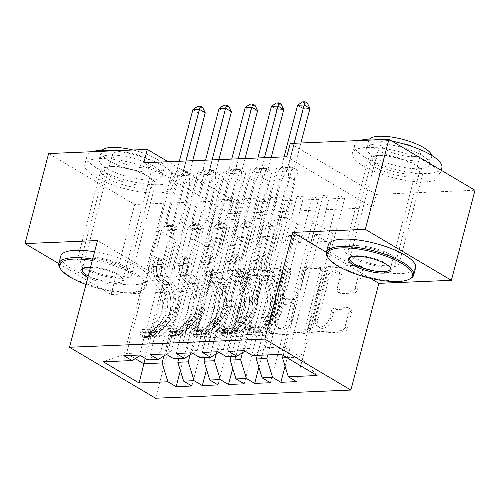 <?xml version="1.0" encoding="UTF-8"?>
<svg xmlns="http://www.w3.org/2000/svg" width="500" height="500" viewBox="0 0 500 500"><rect width="100%" height="100%" fill="white"/><g stroke="black" fill="none" stroke-linecap="round" stroke-linejoin="round"><path stroke-width="0.38" stroke-dasharray="2.5 1.88" d="M227.419 334.625A2.481 1.644 120.6 0 1 225.019 336.994L197.719 338.131A3.544 2.35 120.6 0 1 196.775 337.912A3.544 2.35 120.6 0 1 196.012 334.969L211.469 276.05A3.544 2.35 120.6 0 1 214.894 272.669L242.194 271.525A2.481 1.644 120.6 0 1 242.856 271.681A2.481 1.644 120.6 0 1 243.394 273.744A2.481 1.644 120.6 0 1 240.994 276.106L237.463 276.256A11.338 7.512 120.6 0 0 226.494 287.075L225.2 291.988A11.338 7.512 120.6 0 0 227.65 301.4A11.338 7.512 120.6 0 0 230.675 302.113L234.213 301.969A2.481 1.644 120.6 0 1 234.875 302.125A2.481 1.644 120.6 0 1 235.406 304.181A2.481 1.644 120.6 0 1 233.006 306.55L229.475 306.7A11.338 7.512 120.6 0 0 218.506 317.519L217.219 322.425A11.338 7.512 120.6 0 0 219.662 331.838A11.338 7.512 120.6 0 0 222.694 332.556L226.225 332.413A2.481 1.644 120.6 0 1 226.887 332.569A2.481 1.644 120.6 0 1 227.419 334.625M235.138 274.881A11.338 7.512 120.6 0 0 224.163 285.7L222.875 290.606A11.338 7.512 120.6 0 0 225.325 300.019A11.338 7.512 120.6 0 0 228.35 300.738L231.881 300.587A2.481 1.644 120.6 0 1 232.544 300.75A2.481 1.644 120.6 0 1 233.081 302.806A2.481 1.644 120.6 0 1 230.681 305.175L227.15 305.319A11.338 7.512 120.6 0 0 216.181 316.137L214.887 321.05A11.338 7.512 120.6 0 0 217.338 330.462A11.338 7.512 120.6 0 0 220.362 331.181L223.9 331.031A2.481 1.644 120.6 0 1 224.562 331.188A2.481 1.644 120.6 0 1 225.094 333.25A2.481 1.644 120.6 0 1 222.694 335.613L195.394 336.756A3.544 2.35 120.6 0 1 194.45 336.531A3.544 2.35 120.6 0 1 193.681 333.594L209.144 274.669A3.544 2.35 120.6 0 1 212.569 271.288L239.869 270.15A2.481 1.644 120.6 0 1 240.531 270.306A2.481 1.644 120.6 0 1 241.069 272.362A2.481 1.644 120.6 0 1 238.669 274.731L235.138 274.881L237.463 276.256M353.806 245.606A28.156 8.344 -165.3 0 0 344.719 249.206A28.156 8.344 -165.3 0 0 359.806 261.163A28.156 8.344 -165.3 0 0 390.1 267.094A28.156 8.344 -165.3 0 0 399.188 263.494A28.156 8.344 -165.3 0 0 384.106 251.544A28.156 8.344 -165.3 0 0 353.806 245.606M377.431 155.569A28.156 8.344 -165.3 0 0 368.344 159.169A28.156 8.344 -165.3 0 0 383.425 171.125A28.156 8.344 -165.3 0 0 413.719 177.056A28.156 8.344 -165.3 0 0 422.812 173.456A28.156 8.344 -165.3 0 0 407.725 161.5A28.156 8.344 -165.3 0 0 377.431 155.569M86.281 256.8A28.156 8.344 -165.3 0 0 77.188 260.394A28.156 8.344 -165.3 0 0 92.275 272.35A28.156 8.344 -165.3 0 0 122.569 278.281A28.156 8.344 -165.3 0 0 131.656 274.688A28.156 8.344 -165.3 0 0 116.575 262.731A28.156 8.344 -165.3 0 0 86.281 256.8M109.9 166.756A28.156 8.344 -165.3 0 0 100.812 170.356A28.156 8.344 -165.3 0 0 115.894 182.312A28.156 8.344 -165.3 0 0 146.194 188.244A28.156 8.344 -165.3 0 0 155.281 184.644A28.156 8.344 -165.3 0 0 140.194 172.688A28.156 8.344 -165.3 0 0 109.9 166.756M349.85 308.95A3.544 2.35 120.6 0 1 350.794 309.175A3.544 2.35 120.6 0 1 351.562 312.113L347.225 328.644A3.544 2.35 120.6 0 1 343.794 332.025L313.475 333.294A3.544 2.35 120.6 0 1 312.531 333.069A3.544 2.35 120.6 0 1 311.762 330.125L327.225 271.206A3.544 2.35 120.6 0 1 330.65 267.825L360.969 266.556A3.544 2.35 120.6 0 1 361.919 266.781A3.544 2.35 120.6 0 1 362.681 269.725L357.444 289.694A3.544 2.35 120.6 0 1 354.012 293.075L341.037 293.612A3.544 2.35 120.6 0 1 340.094 293.394A3.544 2.35 120.6 0 1 339.325 290.45L341.925 280.55A9.475 6.281 120.6 0 0 339.881 272.681A9.475 6.281 120.6 0 0 328.181 281.125L318 319.913A9.475 6.281 120.6 0 0 320.05 327.781A9.475 6.281 120.6 0 0 331.75 319.337L333.444 312.875A3.544 2.35 120.6 0 1 336.875 309.494L349.85 308.95L347.525 307.569A3.544 2.35 120.6 0 1 348.469 307.794A3.544 2.35 120.6 0 1 349.231 310.738L344.9 327.269A3.544 2.35 120.6 0 1 341.469 330.65L311.15 331.919A3.544 2.35 120.6 0 1 310.2 331.694A3.544 2.35 120.6 0 1 309.438 328.75L324.894 269.831A3.544 2.35 120.6 0 1 328.325 266.45L358.644 265.181A3.544 2.35 120.6 0 1 359.588 265.406A3.544 2.35 120.6 0 1 360.356 268.35L355.119 288.312A3.544 2.35 120.6 0 1 351.688 291.694L338.713 292.238A3.544 2.35 120.6 0 1 337.769 292.013A3.544 2.35 120.6 0 1 337 289.075L339.6 279.169L341.925 280.55M286.737 156.775L372.812 207.738L229.887 213.713L233.388 200.375L168.125 161.737M372.812 207.738L376.312 194.4L475 190.269M58.812 263.6L111.075 294.544L183.588 291.506L155.588 398.225M111.075 294.544L134.694 204.5L233.388 200.375M267.312 331.987A3.544 2.35 120.6 0 1 263.888 335.369L233.562 336.637A3.544 2.35 120.6 0 1 232.619 336.413A3.544 2.35 120.6 0 1 231.856 333.469L247.312 274.55A3.544 2.35 120.6 0 1 250.738 271.169L281.062 269.9A3.544 2.35 120.6 0 1 282.006 270.125A3.544 2.35 120.6 0 1 282.769 273.069L267.312 331.987L264.988 330.606A3.544 2.35 120.6 0 1 261.556 333.988L231.238 335.256A3.544 2.35 120.6 0 1 230.294 335.031A3.544 2.35 120.6 0 1 229.525 332.094L244.988 273.175A3.544 2.35 120.6 0 1 248.412 269.794L278.731 268.525A3.544 2.35 120.6 0 1 279.681 268.75A3.544 2.35 120.6 0 1 280.444 271.688L264.988 330.606M273.519 334.963L303.837 333.694A3.544 2.35 120.6 0 0 307.269 330.312L322.725 271.394A3.544 2.35 120.6 0 0 321.962 268.456A3.544 2.35 120.6 0 0 321.012 268.231L308.038 268.775A3.544 2.35 120.6 0 0 304.613 272.156L298.344 296.05A3.544 2.35 120.6 0 1 294.913 299.431L286.306 299.788A3.544 2.35 120.6 0 1 285.363 299.562A3.544 2.35 120.6 0 1 284.594 296.625L291.119 271.744A2.481 1.644 120.6 0 0 290.587 269.688A2.481 1.644 120.6 0 0 287.525 271.894L271.812 331.8A3.544 2.35 120.6 0 0 272.575 334.738A3.544 2.35 120.6 0 0 273.519 334.963L271.194 333.587L301.512 332.319L303.837 333.694M258.9 367.337L302.806 199.975L296.994 196.531L312.7 195.875L300.45 242.562L288.7 235.606L299.169 235.169L267.762 354.9M302.806 199.975L318.512 199.319L312.7 195.875M218.875 352.231L223.412 349.456L255.781 226.069L244.031 219.112L256.281 172.431L250.463 168.988L266.169 168.331L218.05 351.744M256.281 172.431L271.988 171.769L266.169 168.331M206.544 369.525L250.45 202.162L244.638 198.719L260.344 198.062L248.094 244.75L236.344 237.794L246.819 237.356L216.262 353.831M250.45 202.162L266.156 201.506L260.344 198.062M166.525 354.419L171.056 351.65L203.425 228.263L191.675 221.306L203.925 174.619L198.113 171.175L213.819 170.519L165.7 353.931M203.925 174.619L219.631 173.962L213.819 170.519M229.887 213.713L143.812 162.756M140.344 355.513L144.875 352.744L177.25 229.356L165.5 222.4L177.75 175.712L171.931 172.269L187.638 171.612L139.519 355.025M177.75 175.712L193.456 175.056L187.638 171.612M180.369 370.619L224.275 203.256L218.456 199.812L234.163 199.156L221.919 245.844L210.169 238.888L220.637 238.45L190.087 354.925M224.275 203.256L239.981 202.6L234.163 199.156M192.7 353.325L197.231 350.55L229.6 227.162L217.856 220.212L230.1 173.525L224.288 170.081L239.994 169.425L191.875 352.837M230.1 173.525L245.806 172.869L239.994 169.425M232.725 368.431L276.631 201.069L270.812 197.625L286.519 196.969L274.269 243.656L262.525 236.7L272.994 236.262L242.438 352.731M276.631 201.069L292.337 200.413L286.519 196.969M245.056 351.138L249.587 348.363L281.956 224.975L270.206 218.019L282.456 171.331L276.644 167.887L292.35 167.231L244.231 350.65M282.456 171.331L298.163 170.675L292.35 167.231M285.075 366.238L328.981 198.881L323.169 195.438L338.875 194.781L326.625 241.469L314.881 234.513L333.2 233.744L300.831 357.131L283.619 346.938L265.294 347.706L297.663 224.319L285.912 217.362L298.163 170.675M328.981 198.881L344.688 198.225L338.875 194.781M288.7 235.606L257.288 355.337M333.2 233.744L315.988 223.55L297.663 224.319M315.988 223.55L283.619 346.938L281.281 354.331M252.488 355.538L265.294 347.706M262.525 236.7L231.112 356.431M281.956 224.975L271.488 225.413L259.738 218.456L271.988 171.769M249.587 348.363L239.119 348.8L271.488 225.413M226.312 356.631L239.119 348.8M236.344 237.794L204.938 357.525M255.781 226.069L245.306 226.506L233.562 219.556L245.806 172.869M223.412 349.456L212.938 349.894L245.306 226.506M200.131 357.725L212.938 349.894M210.169 238.888L178.756 358.619M229.6 227.162L219.131 227.606L207.381 220.65L219.631 173.962M197.231 350.55L186.762 350.994L219.131 227.606M173.956 358.819L186.762 350.994M177.25 229.356L158.925 230.119L176.137 240.312L194.462 239.544L163.906 356.019M176.137 240.312L145.169 358.369M203.425 228.263L192.956 228.7L181.206 221.744L193.456 175.056M171.056 351.65L160.581 352.088L192.956 228.7M147.781 359.913L160.581 352.088M290.238 143.438L376.312 194.4M48.619 153.544L134.694 204.5M314.881 234.513L283.156 355.438M286.988 357.713L300.831 357.131L317.106 375.544M158.925 230.119L126.556 353.506L135.225 358.644M144.875 352.744L126.556 353.506L103.281 361.775M270.206 218.019L285.912 217.362M244.031 219.112L259.738 218.456M217.856 220.212L233.562 219.556M191.675 221.306L207.381 220.65M165.5 222.4L181.206 221.744M218.456 199.812L206.213 246.5L194.462 239.544M206.213 246.5L221.919 245.844M244.638 198.719L232.387 245.406L220.637 238.45M232.387 245.406L248.094 244.75M270.812 197.625L258.562 244.312L246.819 237.356M258.562 244.312L274.269 243.656M296.994 196.531L284.744 243.219L272.994 236.262M284.744 243.219L300.45 242.562M323.169 195.438L310.919 242.125L299.169 235.169M310.919 242.125L326.625 241.469M183.588 291.506L97.513 240.55M326.381 252.269L370.275 278.256M171.931 172.269L123.812 355.681M191.863 386.012L239.981 202.6M198.113 171.175L149.994 354.588M218.044 384.919L266.156 201.506M224.288 170.081L176.169 353.494M244.219 383.825L292.337 200.413M250.463 168.988L202.344 352.4M270.394 382.731L318.512 199.319M276.644 167.887L228.525 351.306M296.575 381.637L344.688 198.225M237.594 331.931A2.481 1.644 120.6 0 1 236.931 331.775A2.481 1.644 120.6 0 1 236.394 329.719L249.963 278A2.481 1.644 120.6 0 1 252.362 275.631L256.087 275.475A11.338 7.512 120.6 0 1 259.119 276.194A11.338 7.512 120.6 0 1 261.562 285.606L252.288 320.962A11.338 7.512 120.6 0 1 241.319 331.781L237.594 331.931L235.269 330.556A2.481 1.644 120.6 0 1 234.606 330.4A2.481 1.644 120.6 0 1 234.069 328.344L236.394 329.719M235.269 330.556L238.994 330.4A11.338 7.512 120.6 0 0 249.963 319.581L259.237 284.231A11.338 7.512 120.6 0 0 256.794 274.819A11.338 7.512 120.6 0 0 253.762 274.1L250.037 274.256A2.481 1.644 120.6 0 0 247.638 276.625L234.069 328.344M271.194 333.587A3.544 2.35 120.6 0 1 270.25 333.363A3.544 2.35 120.6 0 1 269.481 330.419L285.2 270.519A2.481 1.644 120.6 0 1 288.263 268.312A2.481 1.644 120.6 0 1 288.794 270.369L282.269 295.244A3.544 2.35 120.6 0 0 283.031 298.188A3.544 2.35 120.6 0 0 283.981 298.412L292.587 298.05A3.544 2.35 120.6 0 0 296.019 294.669L302.288 270.775A3.544 2.35 120.6 0 1 305.712 267.394L318.688 266.85A3.544 2.35 120.6 0 1 319.637 267.075A3.544 2.35 120.6 0 1 320.4 270.019L304.944 328.938A3.544 2.35 120.6 0 1 301.512 332.319M291.837 320.844A9.475 6.281 120.6 0 1 280.138 329.288A9.475 6.281 120.6 0 1 278.087 321.419L281.675 307.75A3.544 2.35 120.6 0 1 285.106 304.375L293.712 304.012A3.544 2.35 120.6 0 1 294.656 304.237A3.544 2.35 120.6 0 1 295.425 307.175L291.837 320.844L289.513 319.469A9.475 6.281 120.6 0 1 277.806 327.912A9.475 6.281 120.6 0 1 275.763 320.044L278.087 321.419M289.513 319.469L293.094 305.8A3.544 2.35 120.6 0 0 292.331 302.856A3.544 2.35 120.6 0 0 291.388 302.638L282.775 302.994A3.544 2.35 120.6 0 0 279.35 306.375L275.763 320.044M339.6 279.169A9.475 6.281 120.6 0 0 337.556 271.3A9.475 6.281 120.6 0 0 325.85 279.744L315.675 318.531A9.475 6.281 120.6 0 0 317.719 326.4A9.475 6.281 120.6 0 0 329.425 317.962L331.119 311.494A3.544 2.35 120.6 0 1 334.55 308.113L347.525 307.569M148.106 333.625L149.244 329.288L156.512 331.931L155.375 336.269L148.106 333.625L140.25 333.95L142.287 336.812L143.425 332.481A4.875 3.35 87.6 0 0 144.694 332.781A4.875 3.35 87.6 0 0 146.469 331.938L156.281 322A22.919 15.769 87.6 0 0 156.294 285.025L161.262 284.812L157.025 280.119A13.175 9.062 -92.4 0 1 153.894 264.719L155.312 259.312A2.169 1.438 120.6 0 1 157.406 257.244A2.169 1.438 120.6 0 1 157.988 257.381A2.169 1.438 120.6 0 1 158.45 259.181L157.031 264.587A13.175 9.062 87.6 0 0 160.169 279.988L164.406 284.681L169.381 284.475L165.144 279.781A13.175 9.062 -92.4 0 1 162.006 264.381L183.9 180.938L189.713 184.381L179.037 225.062L165.95 225.613L164.15 226.719A7.844 5.394 87.6 0 0 161.325 230.963L151.944 266.719A8.481 5.838 -92.4 0 0 153.963 276.631L158.2 281.325A27.613 18.994 87.6 0 1 158.181 325.875L148.375 335.812A9.569 6.581 87.6 0 1 144.887 337.469L149.863 337.262A9.569 6.581 87.6 0 0 153.344 335.6L163.156 325.669A27.613 18.994 87.6 0 0 163.175 281.119L158.2 281.325M155.375 336.269A9.569 6.581 87.6 0 0 157.975 336.919A9.569 6.581 87.6 0 0 161.462 335.262L171.269 325.331A27.613 18.994 87.6 0 0 171.287 280.781L166.312 280.988L162.075 276.294A8.481 5.838 -92.4 0 1 160.056 266.375L161.475 260.969A2.169 1.438 -59.4 0 0 161.006 259.175A2.169 1.438 -59.4 0 0 160.431 259.037A2.169 1.438 -59.4 0 0 158.338 261.1L156.919 266.506A8.481 5.838 87.6 0 0 158.938 276.425L163.175 281.119M142.287 336.812A9.569 6.581 87.6 0 0 144.887 337.469M156.294 285.025L152.056 280.331A13.175 9.062 -92.4 0 1 148.919 264.925L170.806 181.488L176.45 171.594A3.613 2.394 -59.4 0 0 176.969 170.344L179.35 161.269M165.95 225.613L176.625 184.931L170.806 181.488M156.512 331.931A4.875 3.35 87.6 0 0 157.781 332.231A4.875 3.35 87.6 0 0 159.556 331.388L169.369 321.456A22.919 15.769 87.6 0 0 169.381 284.475M171.287 280.781L167.05 276.087A8.481 5.838 -92.4 0 1 165.031 266.169L174.412 230.419A7.844 5.394 -92.4 0 1 177.237 226.169L179.037 225.062M149.244 329.288L141.387 329.619L140.25 333.95M143.425 332.481L141.387 329.619M161.262 284.812A22.919 15.769 -92.4 0 1 161.25 321.794L151.444 331.725A4.875 3.35 -92.4 0 1 150.375 332.431L153.512 332.3A4.875 3.35 87.6 0 0 154.581 331.594L164.394 321.662A22.919 15.769 87.6 0 0 164.406 284.681M185.894 160.994L183.512 170.069A3.613 2.394 -59.4 0 0 183.375 171.306L183.9 180.938M166.312 280.988A27.613 18.994 -92.4 0 1 166.3 325.538L156.488 335.469A9.569 6.581 -92.4 0 1 153.006 337.131A9.569 6.581 -92.4 0 1 152.256 337.1C149.275 336.625 148.225 336.669 149.113 337.231A9.569 6.581 87.6 0 0 149.863 337.262M149.662 332.519L148.5 336.944L149.113 337.231L150.375 332.431M176.625 184.931L182.269 175.037A3.613 2.394 -59.4 0 0 182.781 173.787L198.706 113.094L205.25 112.819M192.688 160.712L189.331 173.512A3.613 2.394 -59.4 0 0 189.194 174.75L189.713 184.381M192.894 109.65L198.706 113.094L200.062 107.644L197.738 106.269M202.681 107.531L200.062 107.644M174.281 332.531L175.419 328.194L182.694 330.838L181.556 335.175L174.281 332.531L166.431 332.856L168.463 335.719L169.6 331.381A4.875 3.35 87.6 0 0 170.869 331.688A4.875 3.35 87.6 0 0 172.644 330.838L182.456 320.906A22.919 15.769 87.6 0 0 182.469 283.925L187.444 283.719L183.206 279.025A13.175 9.062 -92.4 0 1 180.069 263.625L181.488 258.219A2.169 1.438 120.6 0 1 183.581 256.15A2.169 1.438 120.6 0 1 184.163 256.288A2.169 1.438 120.6 0 1 184.631 258.087L183.212 263.494A13.175 9.062 87.6 0 0 186.344 278.894L190.581 283.587L195.556 283.381L191.319 278.688A13.175 9.062 -92.4 0 1 188.188 263.281L210.075 179.844L215.888 183.287L205.219 223.969L192.131 224.519L190.325 225.619A7.844 5.394 87.6 0 0 187.5 229.869L178.119 265.619A8.481 5.838 -92.4 0 0 180.138 275.538L184.375 280.231A27.613 18.994 87.6 0 1 184.363 324.781L174.55 334.712A9.569 6.581 87.6 0 1 171.069 336.375L176.038 336.163A9.569 6.581 87.6 0 0 179.525 334.506L189.331 324.575A27.613 18.994 87.6 0 0 189.35 280.025L184.375 280.231M181.556 335.175A9.569 6.581 87.6 0 0 184.156 335.825A9.569 6.581 87.6 0 0 187.638 334.169L197.45 324.231A27.613 18.994 87.6 0 0 197.463 279.688L192.494 279.894L188.256 275.2A8.481 5.838 -92.4 0 1 186.238 265.281L187.656 259.875A2.169 1.438 -59.4 0 0 187.188 258.075A2.169 1.438 -59.4 0 0 186.606 257.938A2.169 1.438 -59.4 0 0 184.513 260.006L183.094 265.413A8.481 5.838 87.6 0 0 185.113 275.331L189.35 280.025M168.463 335.719A9.569 6.581 87.6 0 0 171.069 336.375M182.469 283.925L178.231 279.231A13.175 9.062 -92.4 0 1 175.094 263.831L196.988 180.387L202.631 170.5A3.613 2.394 -59.4 0 0 203.144 169.25L205.525 160.175M192.131 224.519L202.8 183.831L196.988 180.387M182.694 330.838A4.875 3.35 87.6 0 0 183.956 331.138A4.875 3.35 87.6 0 0 185.731 330.294L195.544 320.356A22.919 15.769 87.6 0 0 195.556 283.381M197.463 279.688L193.225 274.994A8.481 5.838 -92.4 0 1 191.206 265.075L200.588 229.319A7.844 5.394 -92.4 0 1 203.412 225.075L205.219 223.969M175.419 328.194L167.569 328.525L166.431 332.856M169.6 331.381L167.569 328.525M187.444 283.719A22.919 15.769 -92.4 0 1 187.431 320.7L177.619 330.631A4.875 3.35 -92.4 0 1 176.55 331.337L179.694 331.206A4.875 3.35 87.6 0 0 180.763 330.5L190.569 320.569A22.919 15.769 87.6 0 0 190.581 283.587M212.069 159.9L209.688 168.975A3.613 2.394 -59.4 0 0 209.55 170.212L210.075 179.844M192.494 279.894A27.613 18.994 -92.4 0 1 192.475 324.444L182.662 334.375A9.569 6.581 -92.4 0 1 179.181 336.031A9.569 6.581 -92.4 0 1 178.431 336.006C175.45 335.531 174.406 335.575 175.294 336.138A9.569 6.581 87.6 0 0 176.038 336.163M175.844 331.425L174.681 335.844L175.294 336.138L176.55 331.337M202.8 183.831L208.444 173.944A3.613 2.394 -59.4 0 0 208.962 172.694L224.881 112L231.425 111.725M218.863 159.619L215.506 172.419A3.613 2.394 -59.4 0 0 215.369 173.656L215.888 183.287M219.069 108.556L224.881 112L226.238 106.55L223.912 105.169M228.856 106.438L226.238 106.55M200.463 331.438L201.6 327.1L208.869 329.744L207.731 334.081L200.463 331.438L192.606 331.763L194.644 334.625L195.781 330.288A4.875 3.35 87.6 0 0 197.05 330.588A4.875 3.35 87.6 0 0 198.819 329.744L208.631 319.812A22.919 15.769 87.6 0 0 208.644 282.831L213.619 282.625L209.381 277.931A13.175 9.062 -92.4 0 1 206.244 262.531L207.662 257.119A2.169 1.438 120.6 0 1 209.762 255.056A2.169 1.438 120.6 0 1 210.338 255.194A2.169 1.438 120.6 0 1 210.806 256.988L209.387 262.4A13.175 9.062 87.6 0 0 212.525 277.8L216.762 282.494L221.737 282.288L217.5 277.594A13.175 9.062 -92.4 0 1 214.363 262.188L236.25 178.75L242.069 182.194L231.394 222.875L218.306 223.425L216.5 224.525A7.844 5.394 87.6 0 0 213.675 228.775L204.3 264.525A8.481 5.838 -92.4 0 0 206.319 274.444L210.556 279.137A27.613 18.994 87.6 0 1 210.538 323.688L200.725 333.619A9.569 6.581 87.6 0 1 197.244 335.281L202.219 335.069A9.569 6.581 87.6 0 0 205.7 333.413L215.512 323.481A27.613 18.994 87.6 0 0 215.525 278.931L210.556 279.137M207.731 334.081A9.569 6.581 87.6 0 0 210.331 334.731A9.569 6.581 87.6 0 0 213.812 333.075L223.625 323.137A27.613 18.994 87.6 0 0 223.644 278.587L218.669 278.8L214.431 274.106A8.481 5.838 -92.4 0 1 212.413 264.188L213.831 258.781A2.169 1.438 -59.4 0 0 213.363 256.981A2.169 1.438 -59.4 0 0 212.787 256.844A2.169 1.438 -59.4 0 0 210.688 258.913L209.269 264.319A8.481 5.838 87.6 0 0 211.287 274.237L215.525 278.931M194.644 334.625A9.569 6.581 87.6 0 0 197.244 335.281M208.644 282.831L204.406 278.137A13.175 9.062 -92.4 0 1 201.275 262.738L223.162 179.294L228.806 169.406A3.613 2.394 -59.4 0 0 229.325 168.156L231.706 159.081M218.306 223.425L228.981 182.738L223.162 179.294M208.869 329.744A4.875 3.35 87.6 0 0 210.138 330.044A4.875 3.35 87.6 0 0 211.912 329.2L221.719 319.262A22.919 15.769 87.6 0 0 221.737 282.288M223.644 278.587L219.406 273.894A8.481 5.838 -92.4 0 1 217.387 263.981L226.762 228.225A7.844 5.394 -92.4 0 1 229.587 223.981L231.394 222.875M201.6 327.1L193.744 327.431L192.606 331.763M195.781 330.288L193.744 327.431M213.619 282.625A22.919 15.769 -92.4 0 1 213.606 319.606L203.794 329.538A4.875 3.35 -92.4 0 1 202.725 330.244L205.869 330.112A4.875 3.35 87.6 0 0 206.938 329.406L216.75 319.475A22.919 15.769 87.6 0 0 216.762 282.494M238.25 158.806L235.869 167.881A3.613 2.394 -59.4 0 0 235.731 169.119L236.25 178.75M218.669 278.8A27.613 18.994 -92.4 0 1 218.65 323.35L208.844 333.281A9.569 6.581 -92.4 0 1 205.356 334.938A9.569 6.581 -92.4 0 1 204.613 334.906C201.625 334.438 200.581 334.481 201.469 335.037A9.569 6.581 87.6 0 0 202.219 335.069M202.019 330.331L200.856 334.75L201.469 335.037L202.725 330.244M228.981 182.738L234.625 172.85A3.613 2.394 -59.4 0 0 235.138 171.6L251.062 110.906L257.606 110.631M245.044 158.519L241.681 171.325A3.613 2.394 -59.4 0 0 241.544 172.562L242.069 182.194M245.244 107.463L251.062 110.906L252.419 105.456L250.087 104.075M255.037 105.344L252.419 105.456M85.994 284.45A44.037 13.044 -165.3 0 0 130.619 292.681A44.037 13.044 -165.3 0 0 141.706 290.413A44.037 13.044 -165.3 0 0 134.738 274.881A44.037 13.044 -165.3 0 0 92.294 260.431M92.644 259.106A45.119 13.369 14.7 0 1 146.144 286.325A45.119 13.369 14.7 0 1 142.938 289.769A45.119 13.369 14.7 0 1 131.581 292.094A45.119 13.369 14.7 0 1 59.956 268M90.45 267.462A22.019 6.525 14.7 0 1 123 279.231A22.019 6.525 14.7 0 1 116.425 284.281A22.019 6.525 14.7 0 1 87.837 277.419M88.206 276.019A20.938 6.2 -165.3 0 0 115.994 282.863A20.938 6.2 -165.3 0 0 122.75 280.188A20.938 6.2 -165.3 0 0 122.238 278.069A20.938 6.2 -165.3 0 0 89.006 266.887A20.938 6.2 -165.3 0 0 83.737 267.962A20.938 6.2 -165.3 0 0 83.181 268.306M114.113 150.806A45.119 13.369 14.7 0 1 174.312 178.944A45.119 13.369 14.7 0 1 159.75 184.713A45.119 13.369 14.7 0 1 111.2 175.206A45.119 13.369 14.7 0 1 87.025 156.044A45.119 13.369 14.7 0 1 92.369 151.713M99.406 158.619A45.119 13.369 14.7 0 1 147.95 168.125A45.119 13.369 14.7 0 1 172.125 187.281A45.119 13.369 14.7 0 1 157.562 193.05A45.119 13.369 14.7 0 1 109.012 183.544A45.119 13.369 14.7 0 1 84.838 164.381A45.119 13.369 14.7 0 1 99.406 158.619M151.606 179.894A32.487 9.625 -165.3 0 0 162.094 175.738A32.487 9.625 -165.3 0 0 144.688 161.944A32.487 9.625 -165.3 0 0 109.731 155.1A32.487 9.625 -165.3 0 0 99.244 159.25A32.487 9.625 -165.3 0 0 116.65 173.044A32.487 9.625 -165.3 0 0 151.606 179.894M133.112 150.006A32.487 9.625 14.7 0 1 164.106 168.069A32.487 9.625 14.7 0 1 153.619 172.219A32.487 9.625 14.7 0 1 118.663 165.375A32.487 9.625 14.7 0 1 101.256 151.581A32.487 9.625 14.7 0 1 101.994 150.262M146.175 167.812A20.938 6.2 14.7 0 1 123.65 163.4A20.938 6.2 14.7 0 1 112.431 154.512A20.938 6.2 14.7 0 1 119.188 151.838A20.938 6.2 14.7 0 1 141.719 156.25A20.938 6.2 14.7 0 1 152.931 165.138A20.938 6.2 14.7 0 1 146.175 167.812M94.569 251.769A45.119 13.369 14.7 0 1 148.069 278.988A45.119 13.369 14.7 0 1 133.506 284.756A45.119 13.369 14.7 0 1 84.956 275.25A45.119 13.369 14.7 0 1 60.781 256.087M112.662 166.469A24.544 7.269 14.7 0 1 139.075 171.637A24.544 7.269 14.7 0 1 152.225 182.062A24.544 7.269 14.7 0 1 144.3 185.2A24.544 7.269 14.7 0 1 117.894 180.025A24.544 7.269 14.7 0 1 104.738 169.606A24.544 7.269 14.7 0 1 112.662 166.469M88.606 258.175A24.544 7.269 14.7 0 1 115.013 263.344A24.544 7.269 14.7 0 1 128.169 273.769A24.544 7.269 14.7 0 1 120.244 276.906A24.544 7.269 14.7 0 1 93.831 271.731A24.544 7.269 14.7 0 1 80.681 261.312A24.544 7.269 14.7 0 1 88.606 258.175M410.469 278.581A45.119 13.369 14.7 0 1 399.113 280.906A45.119 13.369 14.7 0 1 327.488 256.812M390.081 267.444A20.938 6.2 -165.3 0 0 389.769 266.881A20.938 6.2 -165.3 0 0 356.538 255.7A20.938 6.2 -165.3 0 0 351.269 256.775A20.938 6.2 -165.3 0 0 350.712 257.119M381.644 139.619A45.119 13.369 14.7 0 1 392.156 141.225M441.844 167.756A45.119 13.369 14.7 0 1 427.281 173.525A45.119 13.369 14.7 0 1 378.731 164.019A45.119 13.369 14.7 0 1 354.556 144.856A45.119 13.369 14.7 0 1 359.9 140.525M366.931 147.431A45.119 13.369 14.7 0 1 415.481 156.938A45.119 13.369 14.7 0 1 439.656 176.094A45.119 13.369 14.7 0 1 425.094 181.863A45.119 13.369 14.7 0 1 376.544 172.356A45.119 13.369 14.7 0 1 352.369 153.194A45.119 13.369 14.7 0 1 366.931 147.431M419.137 168.706A32.487 9.625 -165.3 0 0 429.625 164.55A32.487 9.625 -165.3 0 0 412.219 150.756A32.487 9.625 -165.3 0 0 377.262 143.912A32.487 9.625 -165.3 0 0 366.775 148.062A32.487 9.625 -165.3 0 0 384.181 161.856A32.487 9.625 -165.3 0 0 419.137 168.706M431.644 155.375A32.487 9.625 14.7 0 1 431.637 156.881A32.487 9.625 14.7 0 1 421.15 161.031A32.487 9.625 14.7 0 1 386.194 154.188A32.487 9.625 14.7 0 1 368.787 140.394A32.487 9.625 14.7 0 1 369.525 139.075M413.706 156.625A20.938 6.2 14.7 0 1 391.181 152.213A20.938 6.2 14.7 0 1 379.963 143.325A20.938 6.2 14.7 0 1 386.719 140.65A20.938 6.2 14.7 0 1 409.25 145.062A20.938 6.2 14.7 0 1 420.462 153.95A20.938 6.2 14.7 0 1 413.706 156.625M415.6 267.8A45.119 13.369 14.7 0 1 401.031 273.569A45.119 13.369 14.7 0 1 352.488 264.062A45.119 13.369 14.7 0 1 328.312 244.9M380.194 155.281A24.544 7.269 14.7 0 1 406.606 160.45A24.544 7.269 14.7 0 1 419.756 170.875A24.544 7.269 14.7 0 1 411.831 174.013A24.544 7.269 14.7 0 1 385.425 168.837A24.544 7.269 14.7 0 1 372.269 158.419A24.544 7.269 14.7 0 1 380.194 155.281M356.138 246.988A24.544 7.269 14.7 0 1 382.544 252.156A24.544 7.269 14.7 0 1 395.7 262.581A24.544 7.269 14.7 0 1 387.775 265.719A24.544 7.269 14.7 0 1 361.362 260.544A24.544 7.269 14.7 0 1 348.212 250.125A24.544 7.269 14.7 0 1 356.138 246.988M226.637 330.337L227.775 326.006L234.862 328.581L233.906 332.981L226.637 330.337L218.781 330.669L220.819 333.531L221.956 329.194A4.875 3.35 87.6 0 0 223.225 329.494A4.875 3.35 87.6 0 0 225 328.65L234.812 318.719A22.919 15.769 87.6 0 0 234.825 281.737L239.8 281.531L235.556 276.837A13.175 9.062 -92.4 0 1 232.425 261.431L233.844 256.025A2.169 1.438 120.6 0 1 235.938 253.962A2.169 1.438 120.6 0 1 236.519 254.1A2.169 1.438 120.6 0 1 236.981 255.894L235.562 261.3A13.175 9.062 87.6 0 0 238.7 276.706L242.938 281.4L247.913 281.194L243.675 276.5A13.175 9.062 -92.4 0 1 240.538 261.094L262.431 177.656L268.244 181.094L257.569 221.781L244.481 222.331L242.681 223.431A7.844 5.394 87.6 0 0 239.856 227.681L230.475 263.431A8.481 5.838 -92.4 0 0 232.494 273.35L236.731 278.044A27.613 18.994 87.6 0 1 236.713 322.594L226.906 332.525A9.569 6.581 87.6 0 1 223.419 334.181L228.394 333.975A9.569 6.581 87.6 0 0 231.875 332.319L241.688 322.381A27.613 18.994 87.6 0 0 241.706 277.838L236.731 278.044M233.906 332.981A9.569 6.581 87.6 0 0 236.506 333.638A9.569 6.581 87.6 0 0 239.994 331.981L249.8 322.044A27.613 18.994 87.6 0 0 249.819 277.494L244.844 277.706L240.606 273.012A8.481 5.838 -92.4 0 1 238.588 263.094L240.006 257.688A2.169 1.438 -59.4 0 0 239.537 255.888A2.169 1.438 -59.4 0 0 238.962 255.75A2.169 1.438 -59.4 0 0 236.869 257.819L235.45 263.225A8.481 5.838 87.6 0 0 237.469 273.144L241.706 277.838M220.819 333.531A9.569 6.581 87.6 0 0 223.419 334.181M234.825 281.737L230.588 277.044A13.175 9.062 -92.4 0 1 227.45 261.644L249.338 178.2L254.981 168.312A3.613 2.394 -59.4 0 0 255.5 167.056L257.881 157.981M244.481 222.331L255.156 181.644L249.338 178.2M235.044 328.65A4.875 3.35 87.6 0 0 236.312 328.95A4.875 3.35 87.6 0 0 238.088 328.106L247.9 318.169A22.919 15.769 87.6 0 0 247.913 281.194M249.819 277.494L245.581 272.8A8.481 5.838 -92.4 0 1 243.562 262.887L252.944 227.131A7.844 5.394 -92.4 0 1 255.769 222.887L257.569 221.781M227.775 326.006L219.919 326.331L218.781 330.669M221.956 329.194L219.919 326.331M239.8 281.531A22.919 15.769 -92.4 0 1 239.781 318.506L229.975 328.444A4.875 3.35 -92.4 0 1 228.906 329.15L232.044 329.019A4.875 3.35 87.6 0 0 233.113 328.312L242.925 318.375A22.919 15.769 87.6 0 0 242.938 281.4M264.425 157.713L262.044 166.788A3.613 2.394 -59.4 0 0 261.906 168.025L262.431 177.656M244.844 277.706A27.613 18.994 -92.4 0 1 244.831 322.25L235.019 332.188A9.569 6.581 -92.4 0 1 231.537 333.844A9.569 6.581 -92.4 0 1 230.787 333.812C227.806 333.344 226.756 333.387 227.644 333.944A9.569 6.581 87.6 0 0 228.394 333.975M228.194 329.237L227.037 333.656L227.644 333.944L228.906 329.15M255.156 181.644L260.8 171.756A3.613 2.394 -59.4 0 0 261.312 170.5L277.238 109.806L283.781 109.537M271.219 157.425L267.863 170.231A3.613 2.394 -59.4 0 0 267.725 171.469L268.244 181.094M271.425 106.369L277.238 109.806L278.594 104.356L276.269 102.981M281.212 104.25L278.594 104.356M252.812 329.244L253.95 324.913L261.225 327.55L260.087 331.887L252.812 329.244L244.963 329.575L246.994 332.438L248.131 328.1A4.875 3.35 87.6 0 0 249.4 328.4A4.875 3.35 87.6 0 0 251.175 327.556L260.988 317.625A22.919 15.769 87.6 0 0 261 280.644L265.975 280.438L261.737 275.744A13.175 9.062 -92.4 0 1 258.6 260.338L260.019 254.931A2.169 1.438 120.6 0 1 262.113 252.869A2.169 1.438 120.6 0 1 262.694 253.006A2.169 1.438 120.6 0 1 263.163 254.8L261.744 260.206A13.175 9.062 87.6 0 0 264.875 275.613L269.113 280.306L274.088 280.094L269.85 275.4A13.175 9.062 -92.4 0 1 266.719 260L288.606 176.556L294.425 180L283.75 220.688L270.663 221.231L268.856 222.338A7.844 5.394 87.6 0 0 266.031 226.581L256.65 262.337A8.481 5.838 -92.4 0 0 258.669 272.256L262.906 276.95A27.613 18.994 87.6 0 1 262.894 321.5L253.081 331.431A9.569 6.581 87.6 0 1 249.6 333.088L254.569 332.881A9.569 6.581 87.6 0 0 258.056 331.225L267.863 321.287A27.613 18.994 87.6 0 0 267.881 276.737L262.906 276.95M260.087 331.887A9.569 6.581 87.6 0 0 262.688 332.544A9.569 6.581 87.6 0 0 266.169 330.881L275.981 320.95A27.613 18.994 87.6 0 0 275.994 276.4L271.025 276.606L266.788 271.913A8.481 5.838 -92.4 0 1 264.769 262L266.188 256.594A2.169 1.438 -59.4 0 0 265.719 254.794A2.169 1.438 -59.4 0 0 265.138 254.656A2.169 1.438 -59.4 0 0 263.044 256.725L261.625 262.131A8.481 5.838 87.6 0 0 263.644 272.044L267.881 276.737M246.994 332.438A9.569 6.581 87.6 0 0 249.6 333.088M261 280.644L256.762 275.95A13.175 9.062 -92.4 0 1 253.625 260.55L275.519 177.106L281.163 167.219A3.613 2.394 -59.4 0 0 281.675 165.963L284.056 156.888M270.663 221.231L281.331 180.55L275.519 177.106M261.225 327.55A4.875 3.35 87.6 0 0 262.488 327.856A4.875 3.35 87.6 0 0 264.262 327.006L274.075 317.075A22.919 15.769 87.6 0 0 274.088 280.094M275.994 276.4L271.756 271.706A8.481 5.838 -92.4 0 1 269.738 261.788L279.119 226.038A7.844 5.394 -92.4 0 1 281.944 221.788L283.75 220.688M253.95 324.913L246.1 325.238L244.963 329.575M248.131 328.1L246.1 325.238M265.975 280.438A22.919 15.769 -92.4 0 1 265.963 317.413L256.15 327.35A4.875 3.35 -92.4 0 1 255.081 328.05L258.225 327.919A4.875 3.35 87.6 0 0 259.294 327.219L269.1 317.281A22.919 15.769 87.6 0 0 269.113 280.306M294.1 143.275L288.219 165.694A3.613 2.394 -59.4 0 0 288.081 166.925L288.606 176.556M271.025 276.606A27.613 18.994 -92.4 0 1 271.006 321.156L261.194 331.094A9.569 6.581 -92.4 0 1 257.712 332.75A9.569 6.581 -92.4 0 1 256.962 332.719C253.981 332.25 252.938 332.294 253.825 332.85A9.569 6.581 87.6 0 0 254.569 332.881M254.375 328.144L253.212 332.562L253.825 332.85L255.081 328.05M281.331 180.55L286.975 170.662A3.613 2.394 -59.4 0 0 287.494 169.406L303.412 108.713L309.962 108.444M300.894 142.994L294.037 169.131A3.613 2.394 -59.4 0 0 293.9 170.369L294.425 180M297.6 105.269L303.412 108.713L304.769 103.263L302.444 101.888M307.387 103.156L304.769 103.263M222.694 335.613L225.019 336.994M238.669 274.731L240.994 276.106M230.681 305.175L233.006 306.55M220.362 331.181L222.694 332.556M214.887 321.05L217.219 322.425M216.181 316.137L218.506 317.519M227.15 305.319L229.475 306.7M231.881 300.587L234.213 301.969M228.35 300.738L230.675 302.113M222.875 290.606L225.2 291.988M224.163 285.7L226.494 287.075M239.869 270.15L242.194 271.525M212.569 271.288L214.894 272.669M209.144 274.669L211.469 276.05M193.681 333.594L196.012 334.969M195.394 336.756L197.719 338.131M223.9 331.031L226.225 332.413M280.444 271.688L282.769 273.069M278.731 268.525L281.062 269.9M248.412 269.794L250.738 271.169M244.988 273.175L247.312 274.55M229.525 332.094L231.856 333.469M231.238 335.256L233.562 336.637M261.556 333.988L263.888 335.369M247.638 276.625L249.963 278M250.037 274.256L252.362 275.631M253.762 274.1L256.087 275.475M259.237 284.231L261.562 285.606M249.963 319.581L252.288 320.962M238.994 330.4L241.319 331.781M304.944 328.938L307.269 330.312M320.4 270.019L322.725 271.394M318.688 266.85L321.012 268.231M305.712 267.394L308.038 268.775M302.288 270.775L304.613 272.156M296.019 294.669L298.344 296.05M292.587 298.05L294.913 299.431M283.981 298.412L286.306 299.788M282.269 295.244L284.594 296.625M288.794 270.369L291.119 271.744M285.2 270.519L287.525 271.894M269.481 330.419L271.812 331.8M279.35 306.375L281.675 307.75M282.775 302.994L285.106 304.375M291.388 302.638L293.712 304.012M293.094 305.8L295.425 307.175M334.55 308.113L336.875 309.494M331.119 311.494L333.444 312.875M329.425 317.962L331.75 319.337M315.675 318.531L318 319.913M325.85 279.744L328.181 281.125M337 289.075L339.325 290.45M338.713 292.238L341.037 293.612M351.688 291.694L354.012 293.075M355.119 288.312L357.444 289.694M360.356 268.35L362.681 269.725M358.644 265.181L360.969 266.556M328.325 266.45L330.65 267.825M324.894 269.831L327.225 271.206M309.438 328.75L311.762 330.125M311.15 331.919L313.475 333.294M341.469 330.65L343.794 332.025M344.9 327.269L347.225 328.644M349.231 310.738L351.562 312.113M158.338 261.1L155.312 259.312M155.194 336.206L142.238 336.744M143.375 332.413L156.331 331.869M163.156 325.669L158.181 325.875M156.281 322L161.25 321.794M156.919 266.506L151.944 266.719M174.412 230.419L161.325 230.963M165.031 266.169L160.056 266.375M148.919 264.925L153.894 264.719M157.031 264.587L162.006 264.381M158.938 276.425L153.963 276.631M167.05 276.087L162.075 276.294M152.056 280.331L157.025 280.119M160.169 279.988L165.144 279.781M171.269 325.331L166.3 325.538M164.394 321.662L169.369 321.456M153.344 335.6L148.375 335.812M146.469 331.938L151.444 331.725M161.462 335.262L156.488 335.469M154.581 331.594L159.556 331.388M177.237 226.169L164.15 226.719M176.45 171.594L182.269 175.037M176.969 170.344L182.781 173.787M183.512 170.069L189.331 173.512M183.375 171.306L189.194 174.75M153.512 332.3L152.256 337.1M161.475 260.969L158.45 259.181M184.513 260.006L181.488 258.219M181.369 335.106L168.412 335.65M169.55 331.312L182.506 330.775M189.331 324.575L184.363 324.781M182.456 320.906L187.431 320.7M183.094 265.413L178.119 265.619M200.588 229.319L187.5 229.869M191.206 265.075L186.238 265.281M175.094 263.831L180.069 263.625M183.212 263.494L188.188 263.281M185.113 275.331L180.138 275.538M193.225 274.994L188.256 275.2M178.231 279.231L183.206 279.025M186.344 278.894L191.319 278.688M197.45 324.231L192.475 324.444M190.569 320.569L195.544 320.356M179.525 334.506L174.55 334.712M172.644 330.838L177.619 330.631M187.638 334.169L182.662 334.375M180.763 330.5L185.731 330.294M203.412 225.075L190.325 225.619M202.631 170.5L208.444 173.944M203.144 169.25L208.962 172.694M209.688 168.975L215.506 172.419M209.55 170.212L215.369 173.656M179.694 331.206L178.431 336.006M187.656 259.875L184.631 258.087M210.688 258.913L207.662 257.119M207.55 334.012L194.594 334.556M195.725 330.219L208.688 329.681M215.512 323.481L210.538 323.688M208.631 319.812L213.606 319.606M209.269 264.319L204.3 264.525M226.762 228.225L213.675 228.775M217.387 263.981L212.413 264.188M201.275 262.738L206.244 262.531M209.387 262.4L214.363 262.188M211.287 274.237L206.319 274.444M219.406 273.894L214.431 274.106M204.406 278.137L209.381 277.931M212.525 277.8L217.5 277.594M223.625 323.137L218.65 323.35M216.75 319.475L221.719 319.262M205.7 333.413L200.725 333.619M198.819 329.744L203.794 329.538M213.812 333.075L208.844 333.281M206.938 329.406L211.912 329.2M229.587 223.981L216.5 224.525M228.806 169.406L234.625 172.85M229.325 168.156L235.138 171.6M235.869 167.881L241.681 171.325M235.731 169.119L241.544 172.562M205.869 330.112L204.613 334.906M213.831 258.781L210.806 256.988M236.869 257.819L233.844 256.025M233.725 332.919L220.769 333.462M221.906 329.125L234.862 328.581M241.688 322.381L236.713 322.594M234.812 318.719L239.781 318.506M235.45 263.225L230.475 263.431M252.944 227.131L239.856 227.681M243.562 262.887L238.588 263.094M227.45 261.644L232.425 261.431M235.562 261.3L240.538 261.094M237.469 273.144L232.494 273.35M245.581 272.8L240.606 273.012M230.588 277.044L235.556 276.837M238.7 276.706L243.675 276.5M249.8 322.044L244.831 322.25M242.925 318.375L247.9 318.169M231.875 332.319L226.906 332.525M225 328.65L229.975 328.444M239.994 331.981L235.019 332.188M233.113 328.312L238.088 328.106M255.769 222.887L242.681 223.431M254.981 168.312L260.8 171.756M255.5 167.056L261.312 170.5M262.044 166.788L267.863 170.231M261.906 168.025L267.725 171.469M232.044 329.019L230.787 333.812M240.006 257.688L236.981 255.894M263.044 256.725L260.019 254.931M259.9 331.825L246.944 332.369M248.081 328.031L261.038 327.488M267.863 321.287L262.894 321.5M260.988 317.625L265.963 317.413M261.625 262.131L256.65 262.337M279.119 226.038L266.031 226.581M269.738 261.788L264.769 262M253.625 260.55L258.6 260.338M261.744 260.206L266.719 260M263.644 272.044L258.669 272.256M271.756 271.706L266.788 271.913M256.762 275.95L261.737 275.744M264.875 275.613L269.85 275.4M275.981 320.95L271.006 321.156M269.1 317.281L274.075 317.075M258.056 331.225L253.081 331.431M251.175 327.556L256.15 327.35M266.169 330.881L261.194 331.094M259.294 327.219L264.262 327.006M281.944 221.788L268.856 222.338M281.163 167.219L286.975 170.662M281.675 165.963L287.494 169.406M288.219 165.694L294.037 169.131M288.081 166.925L293.9 170.369M258.225 327.919L256.962 332.719M266.188 256.594L263.163 254.8M368.344 159.169L344.719 249.206M100.812 170.356L77.188 260.394M155.281 184.644L131.656 274.688M422.812 173.456L399.188 263.494M217.338 330.462L219.662 331.838M232.544 300.75L234.875 302.125M225.325 300.019L227.65 301.4M240.531 270.306L242.856 271.681M194.45 336.531L196.775 337.912M224.562 331.188L226.887 332.569M279.681 268.75L282.006 270.125M230.294 335.031L232.619 336.413M234.606 330.4L236.931 331.775M256.794 274.819L259.119 276.194M319.637 267.075L321.962 268.456M283.031 298.188L285.363 299.562M288.263 268.312L290.587 269.688M277.806 327.912L280.138 329.288M292.331 302.856L294.656 304.237M270.25 333.363L272.575 334.738M317.719 326.4L320.05 327.781M337.556 271.3L339.881 272.681M337.769 292.013L340.094 293.394M359.588 265.406L361.919 266.781M310.2 331.694L312.531 333.069M348.469 307.794L350.794 309.175M153.006 337.131L157.975 336.919M144.694 332.781L149.812 332.569M152.662 332.444L157.781 332.231M161.006 259.175L157.988 257.381M179.181 336.031L184.156 335.825M170.869 331.688L175.987 331.469M178.844 331.35L183.956 331.138M187.188 258.075L184.163 256.288M205.356 334.938L210.331 334.731M197.05 330.588L202.162 330.375M205.019 330.256L210.138 330.044M213.363 256.981L210.338 255.194M141.706 290.413L142.938 289.769M83.737 267.962L82.5 268.606M174.312 178.944L172.125 187.281M162.094 175.738L164.106 168.069M82.25 269.562L112.431 154.512M148.069 278.988L146.144 286.325M152.225 182.062L128.169 273.769M104.738 169.606L80.681 261.312M122.75 280.188L152.931 165.138M99.244 159.25L101.256 151.581M87.025 156.044L84.838 164.381M122.238 278.069L123 279.231M351.269 256.775L350.031 257.419M441.188 170.256L439.656 176.094M429.625 164.55L431.637 156.881M349.781 258.375L379.963 143.325M419.756 170.875L395.7 262.581M372.269 158.419L348.212 250.125M390.281 269L420.462 153.95M366.775 148.062L368.787 140.394M354.556 144.856L352.369 153.194M389.769 266.881L390.531 268.044M231.537 333.844L236.506 333.638M223.225 329.494L228.344 329.281M231.194 329.162L236.312 328.95M239.537 255.888L236.519 254.1M257.712 332.75L262.688 332.544M249.4 328.4L254.519 328.188M257.375 328.069L262.488 327.856M265.719 254.794L262.694 253.006"/><path stroke-width="0.75" d="M370.275 278.256L378.869 283.344L451.381 280.312L475 190.269L388.925 139.312L290.238 143.438L286.737 156.775L143.812 162.756L147.312 149.412L48.619 153.544L25 243.581L58.812 263.6M378.869 283.344L350.875 390.056L155.588 398.225L69.513 347.262L264.8 339.094L350.875 390.056M145.169 358.369L139.106 382.987L167.9 381.781L176.156 386.669L191.863 386.012L183.606 381.125L194.075 380.688L202.338 385.575L218.044 384.919L209.781 380.031L220.256 379.594L228.512 384.481L244.219 383.825L235.963 378.938L246.431 378.5L254.688 383.387L270.394 382.731L262.137 377.844L272.606 377.406L280.869 382.294L296.575 381.637L288.312 376.744L282.506 357.9L286.988 357.713M139.106 382.987L103.281 361.775L132.075 360.575L140.344 355.513M288.312 376.744L317.106 375.544L281.281 354.331L252.488 355.538L244.231 350.65L228.525 351.306L236.781 356.194L226.312 356.631L218.05 351.744L202.344 352.4L210.606 357.287L200.131 357.725L191.875 352.837L176.169 353.494L184.425 358.381L173.956 358.819L165.7 353.931L149.994 354.588L158.25 359.475L147.781 359.913L139.519 355.025L123.812 355.681L132.075 360.575M267.762 354.9L266.8 358.556L256.331 358.994L257.288 355.337M272.606 377.406L266.8 358.556M262.137 377.844L256.331 358.994M242.438 352.731L240.625 359.65L230.156 360.087L231.112 356.431M246.431 378.5L240.625 359.65M235.963 378.938L230.156 360.087M236.781 356.194L245.056 351.138M216.262 353.831L214.45 360.744L203.975 361.181L204.938 357.525M220.256 379.594L214.45 360.744M209.781 380.031L203.975 361.181M210.606 357.287L218.875 352.231M190.087 354.925L188.269 361.838L177.8 362.275L178.756 358.619M194.075 380.688L188.269 361.838M183.606 381.125L177.8 362.275M184.425 358.381L192.7 353.325M163.906 356.019L162.094 362.931L143.769 363.7L135.225 358.644M167.9 381.781L162.094 362.931M158.25 359.475L166.525 354.419M451.381 280.312L365.306 229.35L388.925 139.312M69.513 347.262L97.513 240.55L25 243.581M365.306 229.35L292.794 232.381L264.8 339.094M168.125 161.737L147.312 149.412M283.156 355.438L282.506 357.9M292.794 232.381L326.381 252.269M176.156 386.669L180.369 370.619M202.338 385.575L206.544 369.525M228.512 384.481L232.725 368.431M254.688 383.387L258.9 367.337M280.869 382.294L285.075 366.238M192.688 160.712L205.25 112.819L199.438 109.375L185.894 160.994M192.894 109.65L197.738 106.269L200.356 106.156L199.438 109.375L192.894 109.65L179.35 161.269M200.356 106.156L202.681 107.531L205.25 112.819M218.863 159.619L231.425 111.725L225.613 108.281L212.069 159.9M219.069 108.556L223.912 105.169L226.531 105.062L225.613 108.281L219.069 108.556L205.525 160.175M226.531 105.062L228.856 106.438L231.425 111.725M245.044 158.519L257.606 110.631L251.788 107.188L238.25 158.806M245.244 107.463L250.087 104.075L252.706 103.969L251.788 107.188L245.244 107.463L231.706 159.081M252.706 103.969L255.037 105.344L257.606 110.631M92.294 260.431A44.037 13.044 -165.3 0 0 73.856 259.075A44.037 13.044 -165.3 0 0 60.712 269.169A44.037 13.044 -165.3 0 0 85.994 284.45M60.712 269.169L59.956 268A45.119 13.369 14.7 0 1 58.856 263.425A45.119 13.369 14.7 0 1 73.419 257.663A45.119 13.369 14.7 0 1 92.644 259.106M87.837 277.419A22.019 6.525 14.7 0 1 82.5 268.606A22.019 6.525 14.7 0 1 88.044 267.475A22.019 6.525 14.7 0 1 90.45 267.462M83.181 268.306A20.938 6.2 -165.3 0 0 82.25 269.562A20.938 6.2 -165.3 0 0 88.206 276.019M92.369 151.713A45.119 13.369 14.7 0 1 101.587 150.281A45.119 13.369 14.7 0 1 114.113 150.806M101.994 150.262A32.487 9.625 14.7 0 1 111.744 147.431A32.487 9.625 14.7 0 1 133.112 150.006M58.856 263.425L60.781 256.087A45.119 13.369 14.7 0 1 75.344 250.325A45.119 13.369 14.7 0 1 94.569 251.769M398.15 281.494A44.037 13.044 -165.3 0 0 409.237 279.225A44.037 13.044 -165.3 0 0 394.544 259.625A44.037 13.044 -165.3 0 0 341.388 247.887A44.037 13.044 -165.3 0 0 328.244 257.981A44.037 13.044 -165.3 0 0 398.15 281.494M328.244 257.981L327.488 256.812A45.119 13.369 14.7 0 1 326.388 252.237A45.119 13.369 14.7 0 1 340.95 246.475A45.119 13.369 14.7 0 1 389.5 255.981A45.119 13.369 14.7 0 1 413.675 275.138A45.119 13.369 14.7 0 1 410.469 278.581L409.237 279.225M383.956 273.094A22.019 6.525 14.7 0 1 357.381 267.219A22.019 6.525 14.7 0 1 350.031 257.419A22.019 6.525 14.7 0 1 355.575 256.288A22.019 6.525 14.7 0 1 390.531 268.044A22.019 6.525 14.7 0 1 383.956 273.094M350.712 257.119A20.938 6.2 -165.3 0 0 349.781 258.375A20.938 6.2 -165.3 0 0 360.994 267.262A20.938 6.2 -165.3 0 0 383.525 271.675A20.938 6.2 -165.3 0 0 390.281 269A20.938 6.2 -165.3 0 0 390.081 267.444M359.9 140.525A45.119 13.369 14.7 0 1 369.119 139.094A45.119 13.369 14.7 0 1 381.644 139.619M392.156 141.225A45.119 13.369 14.7 0 1 441.844 167.756L441.188 170.256M369.525 139.075A32.487 9.625 14.7 0 1 379.275 136.244A32.487 9.625 14.7 0 1 412.044 142.256A32.487 9.625 14.7 0 1 431.644 155.375M326.388 252.237L328.312 244.9A45.119 13.369 14.7 0 1 342.875 239.137A45.119 13.369 14.7 0 1 391.425 248.644A45.119 13.369 14.7 0 1 415.6 267.8L413.675 275.138M271.219 157.425L283.781 109.537L277.969 106.094L264.425 157.713M271.425 106.369L276.269 102.981L278.888 102.875L277.969 106.094L271.425 106.369L257.881 157.981M278.888 102.875L281.212 104.25L283.781 109.537M300.894 142.994L309.962 108.444L304.144 105L294.1 143.275M297.6 105.269L302.444 101.888L305.062 101.775L304.144 105L297.6 105.269L284.056 156.888M305.062 101.775L307.387 103.156L309.962 108.444"/></g></svg>
